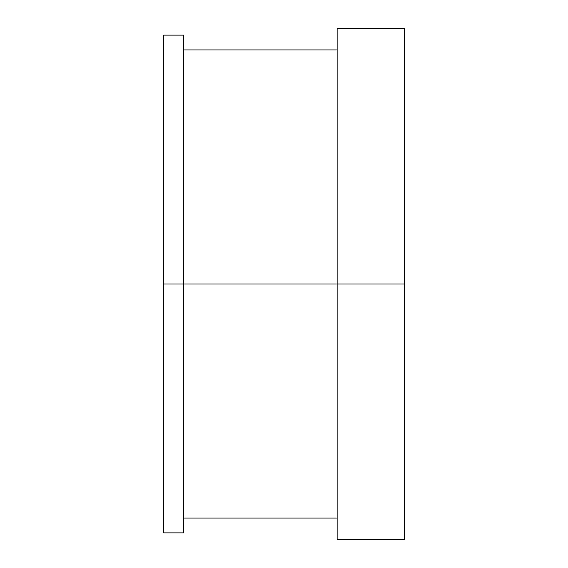 <?xml version="1.0" encoding="UTF-8"?>
<svg xmlns="http://www.w3.org/2000/svg" width="568" height="568" viewBox="0 0 568 568"><rect width="100%" height="100%" fill="white"/><g stroke="black" fill="none" stroke-linecap="round" stroke-linejoin="round"><path stroke-width="0.85" d="M404.402 149.476L404.402 539.6L404.402 284L163.598 284L163.598 532.876L163.598 35.124L183.776 35.124L183.776 532.876L183.776 284L163.598 284L163.598 418.524M183.776 518.073L337.136 518.073L337.136 284L404.402 284L404.402 28.4L337.136 28.4L337.136 284L183.776 284L183.776 49.927L337.136 49.927M337.136 284L337.136 539.6L337.136 284M183.776 532.876L163.598 532.876M404.402 539.6L337.136 539.6"/></g></svg>
